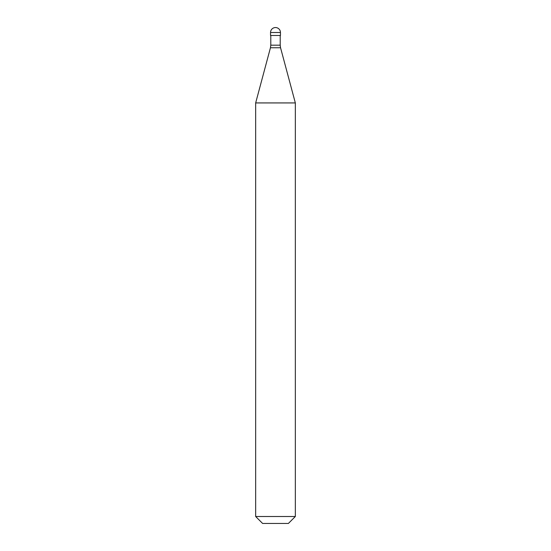 <?xml version="1.0" encoding="UTF-8"?>
<svg xmlns="http://www.w3.org/2000/svg" width="551" height="551" viewBox="0 0 551 551"><rect width="100%" height="100%" fill="white"/><g stroke="black" fill="none" stroke-linecap="round" stroke-linejoin="round"><path stroke-width="0.83" d="M280.459 32.509L280.459 35.484L270.541 35.484L270.541 32.509L280.459 32.509A4.959 4.959 0 0 0 275.5 27.55A4.959 4.959 0 0 0 270.541 32.509M295.336 102.934L255.664 102.934L255.664 516.507L295.336 516.507L295.336 102.934L280.549 47.751L270.451 47.751L255.664 102.934M295.336 516.507L288.393 523.45L262.607 523.45L255.664 516.507M280.211 35.484L280.211 45.182L270.789 45.182L270.451 47.751M280.211 45.182L280.549 47.751M270.789 35.484L270.789 45.182"/></g></svg>
